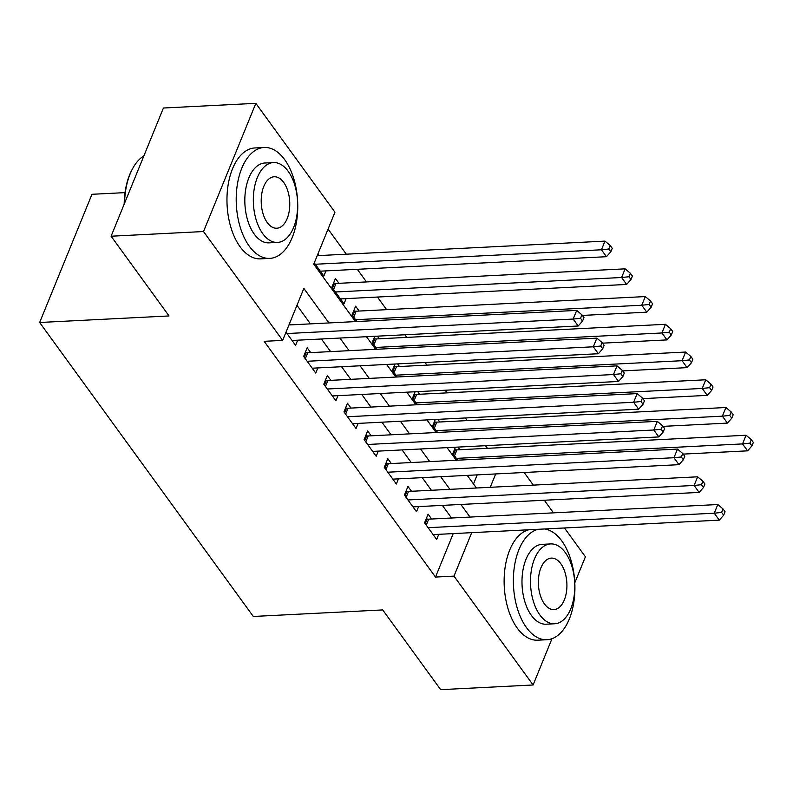 <?xml version="1.0" encoding="UTF-8"?>
<svg xmlns="http://www.w3.org/2000/svg" width="793" height="793" viewBox="0 0 793 793"><rect width="100%" height="100%" fill="white"/><g stroke="black" fill="none" stroke-linecap="round" stroke-linejoin="round"><path stroke-width="1.19" d="M125.016 192.63L91.968 194.295L39.65 322.493L253.314 616.468L382.712 609.926L440.67 689.662L533.094 684.983L453.983 576.124L471.716 532.658M39.65 322.493L169.048 315.951L111.099 236.215L163.417 108.017L255.842 103.338L334.953 212.197L313.75 264.168L355.482 321.591M487.417 448.332L485.504 445.706M467.255 420.597L465.352 417.97M447.103 392.862L445.19 390.235M426.941 365.127L425.038 362.5M406.789 337.392L404.876 334.765M386.627 309.657L377.458 297.038M366.475 281.931L357.306 269.313M346.313 254.196L328.064 229.088M524.153 472.499L533.322 485.118M544.305 500.234L553.474 512.853M564.467 527.969L585.412 556.785L574.796 582.805M431.64 519.019L428.111 514.161L424.582 522.825L436.675 539.468L438.767 534.323M411.488 491.283L407.959 486.426L404.42 495.09L416.513 511.733L418.615 506.588M391.326 463.548L387.797 458.691L384.268 467.355L396.361 483.998L398.453 478.863M371.174 435.813L367.645 430.956L364.106 439.619L376.199 456.262L378.301 451.128M351.012 408.078L347.483 403.231L343.954 411.884L356.047 428.527L358.139 423.393M330.859 380.343L327.331 375.495L323.792 384.159L335.885 400.792L337.987 395.657M310.697 352.617L307.169 347.76L303.64 356.424L315.733 373.057L317.824 367.922M318.816 255.584L317.815 254.206M338.978 283.319L335.449 278.462L331.91 287.125L344.013 303.769L346.105 298.624M359.13 311.054L355.611 306.197L352.072 314.861L356.909 321.522M379.292 338.789L377.379 336.153M399.444 366.515L397.541 363.888M419.606 394.25L417.693 391.623M439.758 421.985L437.855 419.358M473.49 483.948L477.198 474.878M314.276 262.86L323.851 276.033L325.953 270.899M374.802 336.291L372.224 342.596L377.071 349.257M394.964 364.017L392.386 370.331L397.224 376.992M415.116 391.752L412.538 398.066L417.386 404.727M435.278 419.487L432.7 425.791L437.538 432.453M455.43 447.222L452.853 453.527L457.7 460.188M459.92 449.72L458.007 447.093M328.936 322.939L303.848 288.424L282.645 340.395L264.158 341.327L435.496 577.066L453.229 533.59M451.554 518.007L442.385 505.389M431.392 490.272L422.223 477.654M411.24 462.537L402.071 449.918M391.078 434.802L381.909 422.193M370.926 407.077L361.757 394.458M350.764 379.341L341.595 366.723M330.612 351.606L321.443 338.988M310.45 323.871L296.959 305.305M286.005 332.158L295.571 345.332L297.672 340.187M290.545 324.882L289.534 323.494M111.099 236.215L203.523 231.536L255.842 103.338M551.978 638.702L533.094 684.983M435.496 577.066L453.983 576.124M282.645 340.395L203.523 231.536M470.041 517.076L460.872 504.457M449.879 489.34L440.71 476.722M429.727 461.605L420.558 448.987M409.565 433.87L400.396 421.252M389.413 406.135L380.234 393.516M369.251 378.4L360.081 365.781M349.098 350.675L339.919 338.056M490.233 487.298L495.684 473.936M366.475 336.708L375.644 349.326M386.627 364.443L395.796 377.062M406.789 392.178L415.958 404.797M426.941 419.913L436.12 432.532M447.103 447.649L456.272 460.267M467.255 475.374L476.434 487.992M287.007 333.536L573.161 319.064L578.206 326.002L292.042 340.475M288.939 324.961L576.699 310.4L573.161 319.064L580.545 318.3L582.558 321.076L583.975 317.616L581.953 314.841L580.545 318.3M581.953 314.841L576.699 310.4M578.206 326.002L582.558 321.076M320.322 271.176L606.476 256.704L601.441 249.775L604.98 241.112L317.22 255.663M608.816 249.012L610.838 251.778L612.246 248.318L610.233 245.543L608.816 249.012L601.441 249.775L315.287 264.247M610.838 251.778L606.476 256.704M604.98 241.112L610.233 245.543M124.184 204.148A54.192 29.956 -92.9 0 1 132.332 169.127L132.897 168.106A55.52 30.689 87.1 0 0 124.57 203.206M143.88 155.884A55.52 30.689 87.1 0 0 132.897 168.106M284.657 159.621A55.52 30.689 87.1 0 0 264.178 147.478A55.52 30.689 87.1 0 0 237.236 185.294A55.52 30.689 87.1 0 0 249.309 246.236A55.52 30.689 87.1 0 0 269.789 258.389A55.52 30.689 87.1 0 0 296.721 220.573A55.52 30.689 87.1 0 0 284.657 159.621M264.178 147.478L254.93 147.944A55.52 30.689 87.1 0 0 227.997 185.76A55.52 30.689 87.1 0 0 240.061 246.712A55.52 30.689 87.1 0 0 260.54 258.855L269.789 258.389M277.5 242.43L268.996 242.856A39.977 22.095 -92.9 0 1 254.256 234.113A39.977 22.095 -92.9 0 1 245.562 190.231A39.977 22.095 -92.9 0 1 264.961 163.001L273.466 162.575A39.977 22.095 87.1 0 0 254.067 189.805A39.977 22.095 87.1 0 0 262.761 233.687A39.977 22.095 87.1 0 0 277.5 242.43A39.977 22.095 87.1 0 0 296.899 215.2A39.977 22.095 87.1 0 0 288.206 171.318A39.977 22.095 87.1 0 0 273.466 162.575M267.281 222.595A25.763 14.244 87.1 0 0 276.787 228.235A25.763 14.244 87.1 0 0 289.286 210.68A25.763 14.244 87.1 0 0 283.686 182.41A25.763 14.244 87.1 0 0 274.18 176.77A25.763 14.244 87.1 0 0 261.68 194.315A25.763 14.244 87.1 0 0 267.281 222.595M538.06 529.308A55.52 30.689 87.1 0 0 514.013 569.483A55.52 30.689 87.1 0 0 526.463 627.58A55.52 30.689 87.1 0 0 546.942 639.723A55.52 30.689 87.1 0 0 573.884 601.907A55.52 30.689 87.1 0 0 561.811 540.965A55.52 30.689 87.1 0 0 544.632 528.971M528.822 529.774A55.52 30.689 87.1 0 0 504.774 569.949A55.52 30.689 87.1 0 0 517.224 628.046A55.52 30.689 87.1 0 0 537.704 640.189L546.942 639.723M554.664 623.764L546.159 624.2A39.977 22.095 -92.9 0 1 531.419 615.457A39.977 22.095 -92.9 0 1 522.726 571.575A39.977 22.095 -92.9 0 1 542.125 544.345L550.62 543.919A39.977 22.095 87.1 0 0 531.231 571.138A39.977 22.095 87.1 0 0 539.914 615.021A39.977 22.095 87.1 0 0 554.664 623.764A39.977 22.095 87.1 0 0 574.053 596.544A39.977 22.095 87.1 0 0 565.369 552.662A39.977 22.095 87.1 0 0 550.62 543.919M544.444 603.939A25.763 14.244 87.1 0 0 553.94 609.569A25.763 14.244 87.1 0 0 566.44 592.024A25.763 14.244 87.1 0 0 560.839 563.744A25.763 14.244 87.1 0 0 551.343 558.113A25.763 14.244 87.1 0 0 538.843 575.659A25.763 14.244 87.1 0 0 544.444 603.939M307.159 361.271L593.323 346.799L598.358 353.728L312.204 368.21M305.265 352.439L306.217 352.627A4.441 2.389 -157.8 0 0 307.743 352.766L596.851 338.135L593.323 346.799L600.697 346.035L602.71 348.811L604.127 345.342L602.115 342.576L600.697 346.035M602.115 342.576L596.851 338.135M598.358 353.728L602.71 348.811M327.321 389.006L613.475 374.534L618.52 381.463L332.356 395.945M325.417 380.164L326.369 380.362A4.441 2.389 -157.8 0 0 327.896 380.491L617.013 365.87L613.475 374.534L620.86 373.771L622.872 376.546L624.289 373.077L622.267 370.311L620.86 373.771M622.267 370.311L617.013 365.87M618.52 381.463L622.872 376.546M347.473 416.741L633.637 402.269L638.672 409.198L352.518 423.68M345.579 407.899L346.531 408.098A4.441 2.389 -157.8 0 0 348.058 408.226L637.166 393.606L633.637 402.269L641.012 401.506L643.024 404.281L644.441 400.812L642.429 398.036L641.012 401.506M642.429 398.036L637.166 393.606M638.672 409.198L643.024 404.281M367.635 444.476L653.789 430.004L658.834 436.933L372.67 451.405M365.732 435.635L366.683 435.833A4.441 2.389 -157.8 0 0 368.21 435.962L657.328 421.341L653.789 430.004L661.174 429.241L663.186 432.016L664.603 428.547L662.581 425.772L661.174 429.241M662.581 425.772L657.328 421.341M658.834 436.933L663.186 432.016M340.484 298.911L626.639 284.439L621.603 277.5L625.132 268.847L336.014 283.468A4.441 2.389 22.2 0 1 334.497 283.339L333.546 283.141M628.978 276.747L630.99 279.513L632.408 276.053L630.395 273.278L628.978 276.747L621.603 277.5L335.439 291.983M630.99 279.513L626.639 284.439M625.132 268.847L630.395 273.278M582.389 315.426L646.791 312.174L641.755 305.236L645.294 296.572L356.176 311.203A4.441 2.389 22.2 0 1 354.649 311.074L353.698 310.876M649.13 304.472L651.152 307.248L652.56 303.788L650.547 301.013L649.13 304.472L641.755 305.236L355.601 319.718M651.152 307.248L646.791 312.174M645.294 296.572L650.547 301.013M602.541 343.161L666.953 339.91L661.917 332.971L665.446 324.307L376.338 338.938A4.441 2.389 22.2 0 1 374.811 338.809L373.86 338.611M669.292 332.208L671.304 334.983L672.722 331.524L670.709 328.748L669.292 332.208L661.917 332.971L375.753 347.443M671.304 334.983L666.953 339.91M665.446 324.307L670.709 328.748M622.703 370.896L687.105 367.635L682.069 360.706L685.608 352.042L396.49 366.673A4.441 2.389 22.2 0 1 394.964 366.535L394.012 366.346M689.444 359.943L691.466 362.718L692.874 359.249L690.862 356.483L689.444 359.943L682.069 360.706L395.915 375.178M691.466 362.718L687.105 367.635M685.608 352.042L690.862 356.483M387.787 472.212L673.951 457.73L678.986 464.668L392.832 479.141M385.894 463.37L386.845 463.568A4.441 2.389 -157.8 0 0 388.372 463.697L677.48 449.076L673.951 457.73L681.326 456.976L683.348 459.742L684.755 456.282L682.743 453.507L681.326 456.976M682.743 453.507L677.48 449.076M678.986 464.668L683.348 459.742M642.855 398.631L707.267 395.37L702.231 388.441L705.76 379.778L416.652 394.399A4.441 2.389 22.2 0 1 415.126 394.27L414.174 394.071M709.606 387.678L711.618 390.453L713.036 386.984L711.024 384.209L709.606 387.678L702.231 388.441L416.067 402.913M711.618 390.453L707.267 395.37M705.76 379.778L711.024 384.209M407.949 499.947L694.103 485.465L699.148 492.403L412.984 506.876M406.046 491.105L406.997 491.303A4.441 2.389 -157.8 0 0 408.524 491.432L697.642 476.811L694.103 485.465L701.488 484.701L703.5 487.477L704.918 484.017L702.895 481.242L701.488 484.701M702.895 481.242L697.642 476.811M699.148 492.403L703.5 487.477M663.017 426.366L727.429 423.105L722.383 416.176L725.922 407.513L436.804 422.134A4.441 2.389 22.2 0 1 435.278 422.005L434.326 421.807M729.758 415.413L731.78 418.189L733.188 414.719L731.176 411.944L729.758 415.413L722.383 416.176L436.229 430.649M731.78 418.189L727.429 423.105M725.922 407.513L731.176 411.944M428.111 527.682L714.265 513.2L719.301 520.139L433.147 534.611M426.208 518.84L427.159 519.038A4.441 2.389 -157.8 0 0 428.686 519.167L717.794 504.536L714.265 513.2L721.64 512.437L723.662 515.212L725.07 511.753L723.057 508.977L721.64 512.437M723.057 508.977L717.794 504.536M719.301 520.139L723.662 515.212M683.169 454.102L747.581 450.84L742.545 443.911L746.074 435.248L456.966 449.869A4.441 2.389 22.2 0 1 455.44 449.74L454.488 449.542M749.92 443.148L751.933 445.914L753.35 442.454L751.338 439.679L749.92 443.148L742.545 443.911L456.381 458.384M751.933 445.914L747.581 450.84M746.074 435.248L751.338 439.679M304.294 357.326L306.217 352.627M305.305 358.723L307.743 352.766M324.456 385.061L326.369 380.362M325.467 386.459L327.896 380.491M344.608 412.796L346.531 408.098M345.619 414.194L348.058 408.226M364.77 440.531L366.683 435.833M365.781 441.919L368.21 435.962M336.014 283.468L333.585 289.425M334.497 283.339L332.574 288.037M356.176 311.203L353.747 317.16M354.649 311.074L352.736 315.773M376.338 338.938L373.899 344.896M374.811 338.809L372.888 343.508M396.49 366.673L394.062 372.631M394.964 366.535L393.05 371.233M384.922 468.266L386.845 463.568M385.933 469.654L388.372 463.697M416.652 394.399L414.214 400.366M415.126 394.27L413.203 398.968M405.084 496.002L406.997 491.303M406.095 497.389L408.524 491.432M436.804 422.134L434.376 428.101M435.278 422.005L433.365 426.703M425.236 523.737L427.159 519.038M426.247 525.125L428.686 519.167M456.966 449.869L454.528 455.826M455.44 449.74L453.517 454.439"/></g></svg>
